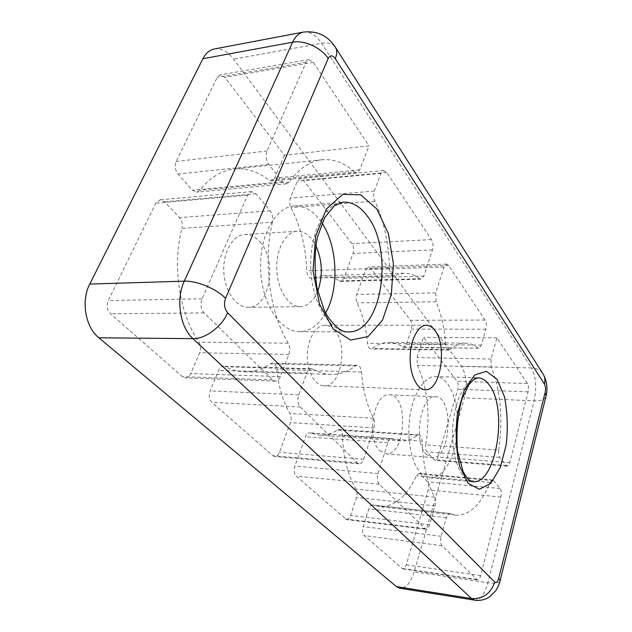 <?xml version="1.0" encoding="UTF-8"?>
<svg xmlns="http://www.w3.org/2000/svg" width="632" height="632" viewBox="0 0 632 632"><rect width="100%" height="100%" fill="white"/><g stroke="black" fill="none" stroke-linecap="round" stroke-linejoin="round"><path stroke-width="0.47" stroke-dasharray="3.16 2.37" d="M214.343 48.972C221.263 48 227.702 51.389 233.643 59.147L461.455 366.268C466.44 374.626 467.443 385.165 464.465 397.876L414.205 571.834C410.666 582.917 405.87 588.384 399.811 588.226M272.408 222.195C262.825 262.185 269.872 313.306 288.208 343.176C290.009 346.628 290.238 350.381 288.895 354.433L280.387 376.609C279.154 379.579 277.456 381.088 275.283 381.143L272.558 379.872L204.136 312.927C200.858 308.977 200.162 304.269 202.058 298.786L247.649 195.154L251.741 191.607L256.039 193.779L270.109 210.764C272.447 213.972 273.214 217.779 272.408 222.195L181.945 228.357C171.928 266.025 179.441 313.986 198.898 342.149C200.81 345.412 201.063 348.943 199.649 352.759L190.698 373.615C189.41 376.403 187.617 377.817 185.326 377.857L182.451 376.648L110.489 313.748C107.061 310.059 106.326 305.651 108.293 300.524L155.812 203.172L160.109 199.807L164.636 201.805L179.488 217.629C181.969 220.623 182.782 224.194 181.945 228.357M284.416 155.243L274.58 178.161L271.405 180.981L268.877 180.12C258.156 171.643 246.701 167.938 234.496 168.997C221.619 170.403 210.022 177.513 199.712 190.343L196.655 192.144L192.436 190.177L178.034 174.1C175.096 170.174 174.471 165.963 176.17 161.476L217.234 77.349L220.189 74.829L224.873 77.278L284.416 155.243L368.954 145.834L359.711 169.905L356.732 172.844L354.37 171.912L268.877 180.12M354.37 171.912C344.369 162.827 333.633 158.766 322.154 159.73C310.036 161.042 299.086 168.452 289.314 181.961L286.422 183.841L282.433 181.7L268.821 164.439C266.04 160.228 265.464 155.741 267.075 150.985L306.109 62.276L308.898 59.661L313.306 62.347L368.954 145.834M312.927 369.175C318.876 372.517 324.84 374.278 330.836 374.452C339.597 374.618 347.782 371.774 355.389 365.904L357.222 365.249C359.545 365.62 360.951 367.871 361.433 372.003C362.966 390.26 366.995 405.673 373.512 418.242C374.823 421.109 374.966 424.333 373.939 427.919L363.621 459.306C362.547 462.308 361.07 463.817 359.213 463.817L357.491 462.964L300.318 407.024C297.783 403.895 297.253 399.835 298.731 394.842L306.828 373.03C307.958 370.226 309.483 368.796 311.426 368.74L312.927 369.175L225.166 366.718C231.486 369.894 237.845 371.577 244.228 371.774C253.558 371.964 262.288 369.293 270.417 363.771L272.376 363.147C274.865 363.503 276.374 365.644 276.903 369.562C278.578 386.863 282.931 401.494 289.946 413.462C291.368 416.196 291.526 419.253 290.428 422.642L279.447 452.315C278.301 455.151 276.729 456.565 274.73 456.541L272.89 455.719L211.862 402.363C209.176 399.408 208.607 395.577 210.164 390.876L218.704 370.336C219.889 367.698 221.508 366.355 223.57 366.307L225.166 366.718M419.624 278.688C414.663 274.904 409.418 273.071 403.903 273.198L393.776 275.718C391.311 275.315 389.889 272.708 389.517 267.905C388.846 243.431 383.972 221.192 374.902 201.189C373.504 197.784 373.338 194.411 374.389 191.054L380.946 173.397L383.711 170.561L386.697 172.457L431.443 239.591C433.118 242.625 433.457 246.061 432.462 249.877L423.859 276.034L420.991 279.17L419.624 278.688L339.266 280.948C333.886 277.369 328.229 275.647 322.288 275.789L311.386 278.222C308.724 277.851 307.192 275.378 306.781 270.82C305.991 247.586 300.714 226.525 290.925 207.628C289.424 204.42 289.227 201.221 290.357 198.029L297.348 181.218L300.311 178.493L303.518 180.254L351.945 243.668C353.77 246.551 354.141 249.814 353.075 253.464L343.84 278.412L340.735 281.406L339.266 280.948M392.551 438.711L400.712 440.875C406.574 441.215 412.19 439.358 417.578 435.29L419.04 434.8C420.936 435.219 422.002 437.344 422.223 441.176C422.942 464.212 427.066 482.864 434.603 497.123C435.732 499.549 435.859 502.479 434.998 505.908L429.555 524.813C428.614 527.775 427.351 529.245 425.771 529.229L379.224 484.223C377.233 481.703 376.83 478.163 377.999 473.597L387.882 442.7C388.846 439.927 390.149 438.529 391.793 438.513L310.454 433.046L319.247 435.172C325.567 435.551 331.626 433.836 337.433 430.013L339.013 429.555C341.067 429.965 342.22 432.004 342.473 435.653C343.295 457.592 347.805 475.414 356.006 489.097C357.238 491.435 357.388 494.224 356.464 497.487L350.61 515.436C349.599 518.24 348.24 519.623 346.526 519.583L296.242 476.125C294.101 473.708 293.651 470.342 294.899 466.029L305.438 436.791C306.473 434.168 307.871 432.849 309.633 432.849L310.454 433.046M477.8 347.892C473.874 344.803 469.718 343.216 465.334 343.137C460.191 343.089 455.079 345.238 450 349.583L448.712 350.112C446.95 349.812 445.884 347.813 445.505 344.132C444.446 328.277 441.31 314.151 436.096 301.772L435.756 292.893L444.019 267.044L446.627 264.089L448.673 265.448L485.076 320.061C486.45 322.597 486.727 325.654 485.897 329.225L481.315 345.119L478.756 348.264L402.592 346.921C398.31 343.958 393.776 342.441 389.004 342.354C383.403 342.299 377.849 344.345 372.351 348.485L370.945 348.99C369.033 348.698 367.871 346.794 367.453 343.279C366.26 328.142 362.823 314.681 357.135 302.894C355.974 300.192 355.84 297.372 356.756 294.433L365.644 269.761L368.464 266.925L370.692 268.213L410.476 320.298C411.977 322.723 412.285 325.646 411.393 329.075L406.431 344.274L403.643 347.276L402.592 346.921M450.292 513.619L455.956 515.191C469.623 515.514 481.007 504.597 490.108 482.437L492.549 479.972L493.608 480.612L500.149 488.512C501.437 490.519 501.69 493.363 500.915 497.052L480.636 575.57C479.814 578.446 478.724 579.884 477.358 579.868L442.1 545.74C440.496 543.654 440.172 540.51 441.128 536.315L446.366 517.695C447.235 514.89 448.388 513.484 449.826 513.492L373.07 505.063L379.232 506.643C394.099 507.172 406.487 496.886 416.385 475.778L419.048 473.447L420.217 474.071L427.398 481.726C428.804 483.662 429.096 486.395 428.251 489.918L406.281 564.811C405.389 567.544 404.204 568.895 402.718 568.855L364.261 535.588C362.515 533.574 362.152 530.572 363.179 526.582L368.819 508.894C369.76 506.224 371.008 504.905 372.572 504.936L373.07 505.063M498.68 450.103C503.143 418.447 500.678 390.789 491.293 367.129L490.977 359.039L496.934 337.851L527.404 383.561C528.557 385.725 528.787 388.498 528.083 391.864L509.795 462.671C509.147 464.97 508.27 466.139 507.172 466.171L499.73 457.41C498.632 455.743 498.277 453.31 498.68 450.103L425.684 444.896C430.487 414.576 427.722 388.064 417.389 365.367L417.025 357.617L423.487 337.338L457.031 381.262C458.303 383.348 458.563 386.01 457.797 389.233L437.897 457.054C437.194 459.259 436.238 460.373 435.029 460.388L426.853 451.904C425.644 450.3 425.257 447.969 425.684 444.896M496.934 337.851L423.487 337.338M379.666 450.624L385.875 453.855C405.665 456.415 409.236 394.518 389.375 394.81C374.089 392.353 365.849 438.181 379.666 450.624M259.902 241.843C277.898 260.779 269.801 308.258 248.258 307.318C236.328 307.681 224.708 291.415 223.815 271.847C222.764 252.287 232.789 234.993 244.813 234.488C250.343 234.275 255.368 236.724 259.902 241.843M334.431 330.102C348.706 344.835 340.925 387.606 323.924 385.844C314.87 385.678 306.978 371.513 307.35 355.224C307.602 338.934 316.024 325.085 325.077 325.259C328.506 325.306 331.626 326.926 334.431 330.102M325.646 312.943C318.789 325.077 310.115 331.334 299.608 331.697C280.805 332.092 262.106 304.411 260.645 270.496C258.938 236.589 275.181 206.956 294.204 205.961C303.542 205.526 311.932 210.014 319.373 219.423L321.988 223.088M317.699 291.249C313.559 301.061 307.768 306.204 300.334 306.678C288.824 307.057 277.622 290.191 276.784 269.911C275.797 249.64 285.514 231.762 297.111 231.288C302.444 231.091 307.286 233.65 311.639 238.967L315.81 245.548M426.094 454.195L432.012 457.481C450.837 459.985 454.321 396.398 435.424 396.762C420.873 394.273 412.941 441.468 426.094 454.195M457.505 418.866C456.817 395.806 447.417 376.656 435.693 376.546C425.004 376.072 413.802 392.195 410.136 414.94C406.4 437.644 411.084 462.735 420.564 472.673C423.503 475.77 426.647 477.484 429.989 477.792C441.728 479.119 453.255 460.957 456.454 438.071M303.447 32.09C309.972 31.221 316.024 34.958 321.593 43.308L531.457 367.935L461.455 366.268M542.525 373.133C539.926 369.846 536.236 368.116 531.457 367.935C535.968 376.617 536.852 387.574 534.119 400.822L464.465 397.876M545.898 396.699C544.515 399.606 540.581 400.98 534.119 400.822L487.872 582.759L414.205 571.834M499.959 581.306C498.759 583.21 494.73 583.699 487.872 582.759C484.61 594.404 480.202 600.202 474.656 600.163M334.849 46.444C332.116 43.332 327.7 42.281 321.593 43.308L233.643 59.147M288.208 343.176L198.898 342.149M288.895 354.433L199.649 352.759M270.109 210.764L179.488 217.629M256.039 193.779L164.636 201.805M247.649 195.154L155.812 203.172M202.058 298.786L108.293 300.524M204.136 312.927L110.489 313.748M272.558 379.872L182.451 376.648M280.387 376.609L190.698 373.615M359.711 169.905L274.58 178.161M313.306 62.347L224.873 77.278M306.109 62.276L217.234 77.349M267.075 150.985L176.17 161.476M268.821 164.439L178.034 174.1M282.433 181.7L192.436 190.177M289.314 181.961L199.712 190.343M373.512 418.242L289.946 413.462M373.939 427.919L290.428 422.642M361.433 372.003L276.903 369.562M355.389 365.904L270.417 363.771M306.828 373.03L218.704 370.336M298.731 394.842L210.164 390.876M300.318 407.024L211.862 402.363M357.491 462.964L272.89 455.719M363.621 459.306L279.447 452.315M431.443 239.591L351.945 243.668M432.462 249.877L353.075 253.464M386.697 172.457L303.518 180.254M380.946 173.397L297.348 181.218M374.389 191.054L290.357 198.029M374.902 201.189L290.925 207.628M389.517 267.905L306.781 270.82M394.645 275.505L312.319 278.017M423.859 276.034L343.84 278.412M434.603 497.123L356.006 489.097M434.998 505.908L356.464 497.487M422.223 441.176L342.473 435.653M417.578 435.29L337.433 430.013M387.882 442.7L305.438 436.791M377.999 473.597L294.899 466.029M379.224 484.223L296.242 476.125M424.625 528.636L345.277 518.998M429.555 524.813L350.61 515.436M485.076 320.061L410.476 320.298M485.897 329.225L411.393 329.075M448.673 265.448L370.692 268.213M444.019 267.044L365.644 269.761M435.756 292.893L356.756 294.433M436.096 301.772L357.135 302.894M445.505 344.132L367.453 343.279M450 349.583L372.351 348.485M481.315 345.119L406.431 344.274M500.149 488.512L427.398 481.726M500.915 497.052L428.251 489.918M493.608 480.612L420.217 474.071M490.108 482.437L416.385 475.778M446.366 517.695L368.819 508.894M441.128 536.315L363.179 526.582M442.1 545.74L364.261 535.588M476.544 579.433L401.818 568.421M480.636 575.57L406.281 564.811M527.404 383.561L457.031 381.262M528.083 391.864L457.797 389.233M490.977 359.039L417.025 357.617M491.293 367.129L417.389 365.367M499.73 457.41L426.853 451.904M506.121 465.515L433.876 459.748M509.795 462.671L437.897 457.054M299.608 331.697L348.24 331.895C330.173 332.313 312.176 303.723 310.81 268.663C309.214 233.611 324.919 203.07 343.208 202.153L294.204 205.961M429.989 477.792L472.618 481.663C469.442 481.371 466.463 479.641 463.667 476.473C454.669 466.345 450.245 440.615 453.831 417.302C457.355 393.941 468.036 377.367 478.179 377.833L435.693 376.546M251.741 191.607L160.109 199.807M275.283 381.143L185.326 377.857M308.898 59.661L220.189 74.829M286.422 183.841L196.655 192.144M322.154 159.73L234.496 168.997M357.222 365.249L272.376 363.147M330.836 374.452L244.228 371.774M311.426 368.74L223.57 366.307M359.213 463.817L274.73 456.541M383.711 170.561L300.311 178.493M393.776 275.718L311.386 278.222M403.903 273.198L322.288 275.789M420.991 279.17L340.735 281.406M419.04 434.8L339.013 429.555M400.712 440.875L319.247 435.172M391.793 438.513L309.633 432.849M425.771 529.229L346.526 519.583M446.627 264.089L368.464 266.925M448.712 350.112L370.945 348.99M465.334 343.137L389.004 342.354M478.756 348.264L403.643 347.276M492.549 479.972L419.048 473.447M455.956 515.191L379.232 506.643M449.826 513.492L372.572 504.936M477.358 579.868L402.718 568.855M507.172 466.171L435.029 460.388M356.732 172.844L271.405 180.981M426.355 325.235L325.077 325.259M425.123 389.731L323.924 385.844M297.111 231.288L244.813 234.488M300.334 306.678L248.258 307.318M385.875 453.855L432.012 457.481M389.375 394.81L435.424 396.762"/><path stroke-width="0.95" d="M498.759 578.193L500.094 580.776C499.62 583.297 498.221 586.559 495.899 590.549L489.634 596.861C485.052 599.823 480.059 600.921 474.656 600.163L399.811 588.226L396.454 586.622L98.861 337.796C85.399 327.194 80.809 300.943 89.752 284.084L202.88 58.736C205.748 53.199 209.571 49.944 214.343 48.972L303.447 32.09C317.446 30.565 328.237 35.866 335.829 47.992C337.172 50.884 336.975 54.431 335.244 58.642L544.476 384.114C545.598 386.302 545.819 389.099 545.132 392.496L498.759 578.193C497.653 581.89 496.317 583.202 494.753 582.112L227.615 312.722C224.376 308.708 223.696 303.921 225.569 298.351L328.174 58.531C330.141 54.976 332.495 55.008 335.244 58.642M434.816 330.386C447.693 346.036 440.536 391.469 425.123 389.731C416.907 389.604 409.757 374.555 410.144 357.183C410.421 339.811 418.131 325.046 426.355 325.235C429.46 325.29 432.28 327.013 434.816 330.386M321.988 223.088C337.741 246.425 339.352 288.974 325.646 312.943M315.81 245.548C322.462 260.621 323.094 275.86 317.699 291.249M456.454 438.071L457.505 418.866M474.656 600.163L471.575 598.559L396.454 586.622M494.753 582.112C490.669 593.638 482.943 599.12 471.575 598.559L192.926 338.649L98.861 337.796M227.615 312.722C222.061 326.547 205.218 339.1 192.926 338.649C180.025 327.329 175.664 299.173 184.291 281.145L89.752 284.084M225.569 298.351C216.713 288.942 196.591 280.521 184.291 281.145L292.6 42.218L202.88 58.736M328.174 58.531C321.498 47.756 304.213 39.784 292.6 42.218C295.326 36.395 298.936 33.014 303.447 32.09M496.942 379.24L504.407 396.533C507.449 411.693 508.049 427.785 506.208 444.833L500.291 467.38L490.835 483.306L479.427 489.271L468.241 483.464L459.662 466.4C455.988 450.158 455.238 432.62 457.426 413.786L464.338 389.944L474.798 374.902L486.45 371.324L496.942 379.24M376.901 209.05L388.364 233.595L393.404 263.71L391.35 294.251L382.494 320.108L368.116 336.603L350.539 340.063L333.048 328.782L319.437 304.063L313.045 270.765L315.565 236.431L326.357 209.034L342.67 194.403L360.73 194.806L376.901 209.05M334.849 46.444L543.528 374.705C544.989 377.533 545.305 380.669 544.476 384.114M542.525 373.133L543.528 374.705C546.988 381.775 547.841 388.846 546.095 395.924L545.132 392.496M545.898 396.699L499.959 581.306M367.366 216.16C394.423 250.786 381.728 333.578 348.24 331.895C342.038 332.543 334.992 327.084 327.1 315.526L324.208 310.091L316.924 287.718C314.341 269.659 314.507 252.784 317.43 237.111L324.69 217.582L334.328 205.795L343.208 202.153C352.198 201.758 360.248 206.427 367.366 216.16M478.179 377.833C482.248 378.031 485.913 380.377 489.176 384.872C508.452 408.746 496.144 485.258 472.618 481.663C472.057 481.995 470.413 481.031 467.704 478.772L463.169 471.82L457.434 450.877C456.13 432.051 457.615 414.876 461.889 399.353L468.818 384.833L473.613 379.619L478.179 377.833"/></g></svg>
